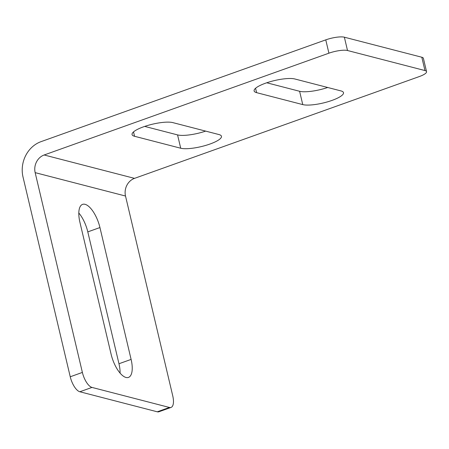 <?xml version="1.0" encoding="UTF-8"?>
<svg xmlns="http://www.w3.org/2000/svg" width="449" height="449" viewBox="0 0 449 449"><rect width="100%" height="100%" fill="white"/><g stroke="black" fill="none" stroke-linecap="round" stroke-linejoin="round"><path stroke-width="0.67" d="M125.989 377.463A21.866 8.868 70.3 0 0 128.47 377.413A21.866 8.868 70.3 0 0 131.108 359.408L99.942 227.548A21.866 8.868 70.3 0 0 82.577 204.368A21.866 8.868 70.3 0 0 79.933 222.367L111.105 354.227A21.866 8.868 70.3 0 0 125.989 377.463M78.811 212.994A21.866 8.868 -109.7 0 1 87.796 231.886L118.968 363.746A21.866 8.868 -109.7 0 1 120.085 373.125M157.29 411.806L169.436 407.462A14.11 5.719 70.3 0 0 171.035 407.428L158.89 411.772A14.11 5.719 -109.7 0 1 157.29 411.806L79.843 391.764A14.11 5.719 -109.7 0 1 70.24 376.773L23.011 176.985A28.214 24.869 -75.5 0 1 40.999 141.665L325.766 39.866A14.11 3.424 -13.3 0 1 344.366 37.194L347.515 50.513A14.11 3.424 166.7 0 0 328.915 53.184L325.766 39.866M70.24 376.773L82.38 372.429L35.157 172.641A14.11 12.432 -75.5 0 1 44.148 154.984L328.915 53.184M169.436 407.462L91.983 387.42L79.843 391.764M347.515 50.513L424.962 70.56A14.11 3.424 166.7 0 1 426.55 71.655A14.11 3.424 166.7 0 1 419.276 76.571L134.509 178.365A14.11 12.432 104.5 0 0 125.512 196.028L172.742 395.816A14.11 5.719 70.3 0 1 171.035 407.428M424.962 70.56L421.813 57.236L344.366 37.194M294.858 78.985L341.004 90.928A22.22 5.394 166.7 0 1 343.502 92.651A22.22 5.394 166.7 0 1 327.719 101.794A22.22 5.394 166.7 0 1 302.755 104.6L256.603 92.657A22.22 5.394 -13.3 0 1 254.106 90.934A22.22 5.394 -13.3 0 1 269.894 81.785A22.22 5.394 -13.3 0 1 294.858 78.985M172.814 122.611L218.96 134.554A22.22 5.394 166.7 0 1 221.458 136.277A22.22 5.394 166.7 0 1 205.676 145.425A22.22 5.394 166.7 0 1 180.711 148.226L134.565 136.283A22.22 5.394 -13.3 0 1 132.062 134.56A22.22 5.394 -13.3 0 1 147.85 125.417A22.22 5.394 -13.3 0 1 172.814 122.611M82.38 372.429A14.11 5.719 70.3 0 0 91.983 387.42M302.755 104.6L299.606 91.282A22.22 5.394 166.7 0 0 327.714 87.488M299.606 91.282L266.751 82.779M180.711 148.226L177.563 134.908A22.22 5.394 166.7 0 0 205.67 131.114M177.563 134.908L144.707 126.405M421.813 57.236A14.11 3.424 -13.3 0 1 423.401 58.336L426.55 71.655M118.968 363.746L131.108 359.408M44.148 154.984L134.509 178.365M125.512 196.028L35.157 172.641M134.565 136.283L133.527 131.899M256.603 92.657L255.571 88.273M87.796 231.886L99.942 227.548"/></g></svg>
